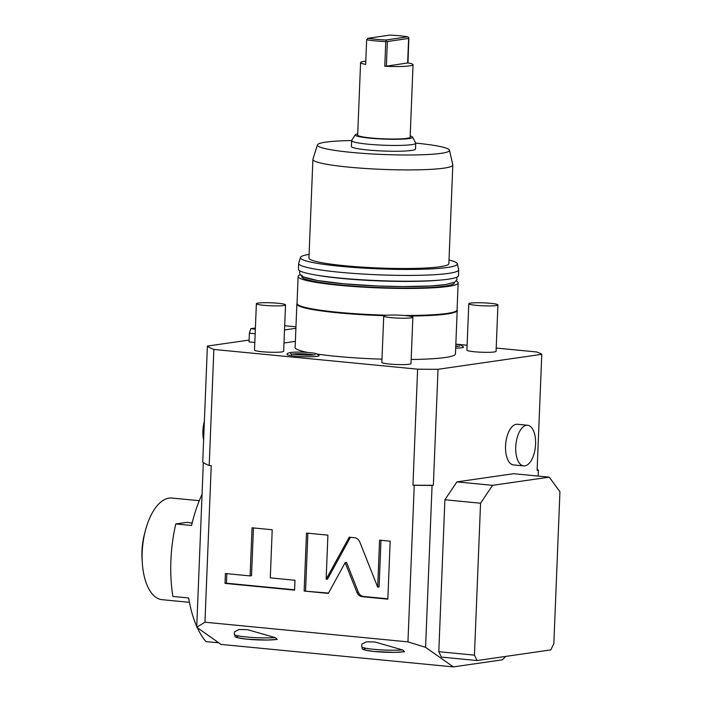 <?xml version="1.0" encoding="UTF-8"?>
<svg xmlns="http://www.w3.org/2000/svg" width="702" height="702" viewBox="0 0 702 702"><rect width="100%" height="100%" fill="white"/><g stroke="black" fill="none" stroke-linecap="round" stroke-linejoin="round"><path stroke-width="1.05" d="M249.113 340.058L207.397 346.077L202.738 462.065A169.2 17.313 2.3 0 0 209.205 465.435L211.241 465.628L204.949 622.209L196.718 627.255L203.334 462.548M207.397 346.077A169.2 17.313 2.3 0 0 213.864 349.447L417.62 369.173A169.2 17.313 2.3 0 0 438.022 369.296L541.777 354.317A169.2 17.313 -177.7 0 0 536.714 351.974L496.2 348.052M467.12 345.235L455.844 344.147M457.072 309.775L457.177 310.205A80.23 8.213 -177.7 0 1 457.195 310.433L455.449 353.931A80.23 8.213 -177.7 0 1 445.331 357.493A80.23 8.213 2.3 0 1 411.17 359.485M384.187 315.681A80.23 8.213 -177.7 0 1 296.876 303.992L295.13 347.49A80.23 8.213 2.3 0 0 307.757 352.457M317.62 354.124A80.23 8.213 2.3 0 0 381.985 359.161M287.013 354.273A16.058 1.641 2.3 0 0 298.552 356.405A16.058 1.641 2.3 0 0 317.05 356.362A16.058 1.641 2.3 0 0 319.059 355.554L316.242 353.615C312.32 352.623 300.438 351.474 290.602 352.457C288.048 353.045 286.855 353.65 287.013 354.273M455.677 348.166A16.058 1.641 2.3 0 0 461.565 347.78A16.058 1.641 2.3 0 0 463.566 346.972L460.749 345.033L455.835 344.208M256.37 303.712L254.501 350.105A14.584 1.492 2.3 0 0 265.391 351.992A14.584 1.492 2.3 0 0 281.818 351.921A14.584 1.492 2.3 0 0 283.652 351.272L285.521 304.879A14.584 1.492 -177.7 0 1 283.678 305.528A14.584 1.492 2.3 0 1 267.251 305.589A14.584 1.492 2.3 0 1 256.37 303.712A14.584 1.492 2.3 0 1 258.213 303.062A14.584 1.492 -177.7 0 1 274.631 302.992A14.584 1.492 -177.7 0 1 285.521 304.879M383.722 316.04L381.853 362.434A14.584 1.492 2.3 0 0 392.743 364.312A14.584 1.492 2.3 0 0 409.169 364.25A14.584 1.492 2.3 0 0 411.003 363.601L412.873 317.207A14.584 1.492 -177.7 0 1 411.03 317.857A14.584 1.492 2.3 0 1 394.603 317.918A14.584 1.492 2.3 0 1 383.722 316.04A14.584 1.492 2.3 0 1 385.556 315.391A14.584 1.492 -177.7 0 1 401.983 315.321A14.584 1.492 -177.7 0 1 412.873 317.207M468.778 303.755L466.918 350.149A14.584 1.492 2.3 0 0 477.799 352.035A14.584 1.492 2.3 0 0 494.226 351.965A14.584 1.492 2.3 0 0 496.068 351.316L497.929 304.922A14.584 1.492 -177.7 0 1 496.095 305.572A14.584 1.492 2.3 0 1 479.668 305.633A14.584 1.492 2.3 0 1 468.778 303.755A14.584 1.492 2.3 0 1 470.621 303.106A14.584 1.492 -177.7 0 1 487.048 303.036A14.584 1.492 -177.7 0 1 497.929 304.922M254.808 342.471L249.043 341.909L249.394 333.213L255.159 333.766M295.375 341.365L283.985 343.006M196.718 627.255L221.051 644.418L453.334 666.9L502.246 659.836L505.931 656.379M417.62 369.173L412.96 485.161L414.241 485.284L407.95 641.865L204.949 622.209M213.864 349.447L209.205 465.435M356.932 592.383C358.029 594.919 359.793 596.349 362.232 596.682L387.837 599.166L390.172 541.172L379.571 540.145L377.685 587.126L359.801 542.023C358.696 539.478 356.932 538.048 354.492 537.714L349.184 537.206L326.14 579.255L327.913 535.143L306.476 533.064L304.15 591.058L328.317 593.401L345.156 562.671L356.932 592.383L358.353 592.172C359.45 594.717 361.214 596.147 363.645 596.481L387.855 598.824M270.288 577.869L272.218 529.756L252.044 527.799L250.114 575.912L225.412 573.525L225.017 583.397L294.586 590.136L294.98 580.256L270.288 577.869M438.022 369.296L433.362 485.284A169.2 17.313 -177.7 0 1 412.96 485.161M541.777 354.317L537.118 470.296L538.408 470.112L538.171 476.079M453.334 666.9L425.579 647.323L432.081 485.468L433.362 485.284M505.545 446.033A20.419 9.81 -84.5 0 1 517.435 424.271L527.623 425.254A20.419 9.81 -84.5 0 1 535.582 444.147A20.419 9.81 95.5 0 1 523.692 465.909L513.504 464.926A20.419 9.81 -84.5 0 1 505.545 446.033M456.888 481.888L513.601 473.701L549.254 477.149L492.55 485.336L480.554 503.22L444.892 499.763L456.888 481.888L492.55 485.336M549.254 477.149L559.942 491.751L553.843 643.69L550.772 649.903L477.053 660.547L474.447 655.15L438.794 651.702L444.892 499.763M438.794 651.702L441.391 657.09L477.053 660.547M537.144 469.612L538.408 470.112M425.579 647.323L407.95 641.865M275.175 637.609A23.341 2.387 -177.7 0 1 249.385 637.24A23.341 2.387 -177.7 0 1 234.328 634.397L234.433 631.853L239.171 629.457L247.657 629.694L275.175 637.609C277.308 639.136 277.685 639.741 276.307 639.443A20.911 2.141 -177.7 0 1 248.148 639.294A20.911 2.141 -177.7 0 1 239.005 636.03M402.527 649.938A23.341 2.387 -177.7 0 1 376.737 649.569A23.341 2.387 -177.7 0 1 361.679 646.726L361.784 644.182L366.523 641.786L375 642.014L402.527 649.938C404.659 651.465 405.036 652.07 403.659 651.772A20.911 2.141 -177.7 0 1 375.5 651.623A20.911 2.141 -177.7 0 1 366.347 648.358M432.081 485.468L414.241 485.284M523.692 465.909A20.419 9.81 95.5 0 1 515.733 447.016A20.419 9.81 -84.5 0 1 527.623 425.254M474.447 655.15L480.554 503.22M345.156 562.671L346.569 562.469L358.353 592.172M304.15 591.058L328.492 593.076M307.88 533.204L305.563 590.856M326.14 579.255L327.562 579.045L350.421 537.32M377.685 587.126L379.106 586.916L380.975 540.277M226.816 573.657L226.439 583.195L294.603 589.794M253.448 527.93L251.527 575.71L250.114 575.912M225.017 583.397L226.439 583.195M202.062 494.269A97.587 46.858 95.5 0 0 191.576 525.473L175.79 523.946A97.587 46.858 -84.5 0 0 172.876 596.437L188.662 597.964A97.587 46.858 95.5 0 0 196.753 626.482M197.28 627.649A97.587 46.858 95.5 0 0 205.967 641.593L218.805 642.83M192.137 523.122L187.022 522.323L175.79 523.946M192.567 521.393A51.053 24.517 95.5 0 0 191.813 523.095M199.271 500.702L171.911 498.051A51.053 24.517 -84.5 0 0 169.033 498.122A51.053 24.517 95.5 0 0 145.411 530.493A51.053 24.517 95.5 0 0 142.295 562.758A51.053 24.517 95.5 0 0 162.074 599.683L189.435 602.334M145.411 530.493L144.463 534.125A39.382 18.91 95.5 0 0 142.058 559.011L142.295 562.758M457.195 310.433A80.23 8.213 -177.7 0 1 447.077 313.996A80.23 8.213 -177.7 0 1 408.924 316.023M403.931 315.47A80.081 8.196 -177.7 0 0 446.972 313.443A80.081 8.196 2.3 0 0 457.072 309.889L458.152 282.88A80.081 8.196 2.3 0 0 456.23 280.984M387.179 315.216A80.081 8.196 -177.7 0 1 297.043 303.457L298.122 276.456A80.081 8.196 2.3 0 0 357.88 286.802A80.081 8.196 2.3 0 0 448.051 286.434A80.081 8.196 2.3 0 0 458.152 282.88M296.876 303.992A80.23 8.213 -177.7 0 1 296.911 303.773L297.043 303.352M300.202 274.719A80.081 8.196 2.3 0 0 298.122 276.456M454.527 282.274L454.51 282.739A76.43 7.819 -177.7 0 1 444.875 286.126A76.43 7.819 2.3 0 1 358.801 286.477A76.43 7.819 2.3 0 1 301.772 276.606L301.79 276.14M440.242 280.089A76.43 7.819 -177.7 0 1 316.207 275.105M444.928 284.643A76.43 7.819 -177.7 0 1 358.862 284.994A76.43 7.819 -177.7 0 1 301.825 275.123M309.082 254.378A78.519 8.038 2.3 0 0 300.482 257.45L298.692 263.18A80.081 8.196 2.3 0 0 298.648 263.408L298.411 269.208A80.081 8.196 2.3 0 0 358.169 279.545A80.081 8.196 2.3 0 0 448.35 279.185A80.081 8.196 2.3 0 0 458.45 275.632L458.678 269.831A80.081 8.196 2.3 0 0 458.66 269.612L457.327 263.75A78.519 8.038 2.3 0 0 448.999 259.994M298.648 263.408A80.081 8.196 2.3 0 0 358.406 273.754A80.081 8.196 2.3 0 0 448.578 273.385A80.081 8.196 2.3 0 0 458.678 269.831M300.482 257.45A78.519 8.038 2.3 0 0 357.985 267.743A78.519 8.038 2.3 0 0 447.446 267.453A78.519 8.038 2.3 0 0 457.327 263.75M448.859 263.627A70.016 7.169 -177.7 0 1 440.022 266.742A70.016 7.169 2.3 0 1 361.179 267.058A70.016 7.169 2.3 0 1 308.941 258.011L312.899 159.424A70.016 7.169 2.3 0 0 365.145 168.462A70.016 7.169 2.3 0 0 443.989 168.147A70.016 7.169 -177.7 0 0 452.816 165.04L448.859 263.627M415.724 143.111A66.111 6.766 -177.7 0 1 449.473 150.202L452.799 164.847A70.016 7.169 -177.7 0 1 452.816 165.04M351.632 140.54A66.111 6.766 -177.7 0 0 325.719 142.146A66.111 6.766 2.3 0 0 317.418 144.893L312.934 159.231A70.016 7.169 2.3 0 0 312.899 159.424M317.418 144.893A66.111 6.766 2.3 0 0 365.83 153.562A66.111 6.766 2.3 0 0 441.154 153.326A66.111 6.766 -177.7 0 0 449.473 150.202M351.605 140.646L351.377 146.446A32.09 3.282 2.3 0 0 375.316 150.597A32.09 3.282 2.3 0 0 411.46 150.447A32.09 3.282 2.3 0 0 415.505 149.026L415.733 143.226A32.09 3.282 -177.7 0 1 411.688 144.647A32.09 3.282 2.3 0 1 375.552 144.796A32.09 3.282 2.3 0 1 351.605 140.646A32.09 3.282 2.3 0 1 351.676 140.453L355.265 134.81A28.721 2.94 2.3 0 0 375.816 138.636A28.721 2.94 2.3 0 0 408.976 138.566A28.721 2.94 -177.7 0 0 412.557 137.109L415.689 143.024A32.09 3.282 -177.7 0 1 415.733 143.226M410.187 136.004A28.721 2.94 -177.7 0 1 412.557 137.109M357.722 133.889A28.721 2.94 2.3 0 0 355.265 134.81M365.786 61.206A26.255 2.685 2.3 0 0 363.89 61.425A26.255 2.685 2.3 0 0 360.582 62.592L357.669 135.082A26.255 2.685 2.3 0 0 377.264 138.478A26.255 2.685 2.3 0 0 406.827 138.355A26.255 2.685 -177.7 0 0 410.143 137.188L413.048 64.698A26.255 2.685 2.3 0 0 407.967 62.899L408.871 37.829L408.625 38.452L387.364 41.523L386.372 66.163L384.775 66.242A26.255 2.685 2.3 0 0 409.74 65.865A26.255 2.685 2.3 0 0 413.048 64.698M384.775 66.242L385.767 41.602L386.311 41.093L387.364 41.523M360.582 62.592A26.255 2.685 2.3 0 0 365.663 64.391L366.655 39.751A26.255 2.685 2.3 0 0 385.767 41.602M407.967 62.899L386.372 66.163M408.625 38.452L407.634 63.092M386.311 41.093L385.802 39.996L407.765 36.829L408.871 37.829M366.655 39.751L367.971 38.268L389.935 35.1A24.798 2.536 -177.7 0 1 407.765 36.829M367.971 38.268A24.798 2.536 2.3 0 0 385.802 39.996M313.399 354.914A11.451 1.176 2.3 0 0 303.44 353.843A11.451 1.176 2.3 0 0 293.032 354.036A11.451 1.176 2.3 0 0 292.699 354.089M457.915 346.34A11.451 1.176 2.3 0 0 455.773 345.928M255.352 329.124L250.79 328.685L255.396 328.018M250.79 328.685L249.394 333.213M295.893 328.317L284.512 329.958M284.679 325.719L295.954 326.807M204.37 421.34A20.419 9.81 95.5 0 0 202.913 430.756A20.419 9.81 -84.5 0 0 203.633 439.856M362.232 596.682L363.645 596.481M234.328 634.397C236.855 637.197 230.063 636.582 246.411 639.145L267.067 640.057L276.728 639.434M361.679 646.726C364.206 649.525 357.415 648.902 373.762 651.465L394.419 652.386L404.071 651.763M456.809 277.185L456.914 279.817L454.65 282.213L445.279 284.626L430.308 285.986L402.562 286.574L377.764 286.004L344.366 283.862L317.523 280.546L303.308 276.948L300.351 274.912L299.482 272.42L299.93 270.884M315.137 354.773L314.619 354.782C308.476 355.923 289.347 354.045 290.716 353.632L291.602 354.607M459.652 346.191L455.747 346.463"/></g></svg>
